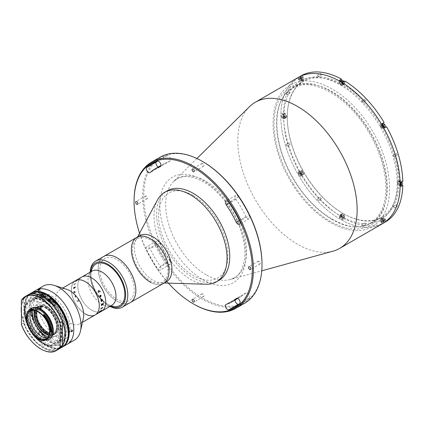 <?xml version="1.0" encoding="UTF-8"?>
<svg xmlns="http://www.w3.org/2000/svg" width="424" height="424" viewBox="0 0 424 424"><rect width="100%" height="100%" fill="white"/><g stroke="black" fill="none" stroke-linecap="round" stroke-linejoin="round"><path stroke-width="0.32" stroke-dasharray="2.12 1.59" d="M293.339 183.974A79.813 46.078 60 0 1 287.917 88.897A79.813 46.078 60 0 1 367.55 128.61A79.813 46.078 60 0 1 372.966 223.687A79.813 46.078 60 0 1 293.339 183.974M160.15 157.182A84.376 48.712 -120 0 0 147.218 224.794A84.376 48.712 -120 0 0 202.338 299.143A84.376 48.712 -120 0 0 244.526 303.324M262 264.078A83.613 48.272 60 0 1 202.879 298.215A83.613 48.272 60 0 1 143.752 195.809A83.613 48.272 60 0 1 202.879 161.671M332.925 251.204A84.376 48.712 60 0 1 297.478 244.219A84.376 48.712 60 0 1 244.213 175.605A84.376 48.712 60 0 1 249.487 106.689M382.66 223.57A84.376 48.712 60 0 1 340.477 219.394A84.376 48.712 60 0 1 285.357 145.04A84.376 48.712 60 0 1 298.289 77.428A84.376 48.712 60 0 0 285.357 145.04A84.376 48.712 60 0 0 340.477 219.394A84.376 48.712 60 0 0 382.66 223.57M156.896 161.47A82.855 47.838 60 0 1 161.449 158.189A82.855 47.838 60 0 1 167.21 155.682A3.042 1.754 60 0 1 170.135 157.702A3.042 1.754 60 0 1 170.04 161.041A3.042 1.754 60 0 1 169.828 161.131A76.77 44.324 -120 0 0 164.491 163.452A76.77 44.324 -120 0 0 159.806 166.918A3.042 1.754 60 0 1 159.62 167.056A3.042 1.754 60 0 1 158.322 167.019M158.846 269.876A3.042 1.754 -120 0 0 160.367 270.024A3.042 1.754 -120 0 0 160.155 266.177A76.77 44.324 60 0 1 150.133 248.824A3.042 1.754 -120 0 0 146.905 246.715A3.042 1.754 -120 0 0 146.72 249.874A82.855 47.838 -120 0 0 157.537 268.609A3.042 1.754 -120 0 0 158.846 269.876M169.828 260.596A3.042 1.754 60 0 1 170.04 264.438A3.042 1.754 60 0 1 168.519 264.29A3.042 1.754 60 0 1 167.21 263.023A82.855 47.838 60 0 1 156.398 244.288A3.042 1.754 60 0 1 156.583 241.129A3.042 1.754 60 0 1 159.806 243.238A76.77 44.324 -120 0 0 169.828 260.596L160.155 266.177M202.879 163.473A1.595 0.922 -120 0 0 202.078 163.394A1.595 0.922 -120 0 0 201.835 164.671A1.595 0.922 -120 0 0 202.879 166.076A1.595 0.922 -120 0 0 203.674 166.155A1.595 0.922 -120 0 0 203.918 164.878A1.595 0.922 -120 0 0 202.879 163.473M146.439 196.058A1.595 0.922 -120 0 0 145.644 195.978A1.595 0.922 -120 0 0 145.395 197.255A1.595 0.922 -120 0 0 146.439 198.66A1.595 0.922 -120 0 0 147.239 198.739A1.595 0.922 -120 0 0 147.483 197.462A1.595 0.922 -120 0 0 146.439 196.058M202.879 293.806A1.595 0.922 -120 0 0 202.078 293.726A1.595 0.922 -120 0 0 201.835 295.009A1.595 0.922 -120 0 0 202.879 296.413A1.595 0.922 -120 0 0 203.674 296.493A1.595 0.922 -120 0 0 203.918 295.215A1.595 0.922 -120 0 0 202.879 293.806M249.354 215.593A3.042 1.754 60 0 1 249.169 218.752A3.042 1.754 60 0 1 247.648 218.604A3.042 1.754 60 0 1 245.947 216.648A76.77 44.324 -120 0 0 235.924 199.291A3.042 1.754 60 0 1 235.712 195.443A3.042 1.754 60 0 1 238.542 196.863A82.855 47.838 60 0 1 249.354 215.593L239.682 221.18M259.313 261.221A1.595 0.922 -120 0 0 258.513 261.142A1.595 0.922 -120 0 0 258.269 262.424A1.595 0.922 -120 0 0 259.313 263.829A1.595 0.922 -120 0 0 260.113 263.908A1.595 0.922 -120 0 0 260.357 262.631A1.595 0.922 -120 0 0 259.313 261.221M235.092 299.991A3.042 1.754 60 0 1 235.712 298.846A3.042 1.754 60 0 1 235.924 298.75A76.77 44.324 -120 0 0 241.261 296.429A76.77 44.324 -120 0 0 245.947 292.968A3.042 1.754 60 0 1 246.132 292.83A3.042 1.754 60 0 1 249.068 294.415A3.042 1.754 60 0 1 249.354 297.961A82.855 47.838 60 0 1 244.304 301.697A82.855 47.838 60 0 1 239.184 303.997M193.736 304.109A84.376 48.712 60 0 1 134.079 200.775M139.549 233.232A83.613 48.272 -120 0 0 168.365 283.142M193.201 195.496A49.03 28.307 60 0 1 227.868 255.545A49.03 28.307 60 0 1 193.201 275.558A49.03 28.307 60 0 1 158.534 215.514A49.03 28.307 60 0 1 193.201 195.496M206.186 284.255A51.691 29.844 60 0 1 191.982 280.094A51.691 29.844 60 0 1 157.495 199.921M219.044 280.291A51.691 29.844 60 0 1 194.669 278.547A51.691 29.844 60 0 1 159.721 233.126A51.691 29.844 60 0 1 167.358 190.763M166.452 281.69A26.606 15.359 60 0 1 161.215 282.93A26.606 15.359 60 0 1 153.907 280.794A26.606 15.359 60 0 1 136.157 239.528A26.606 15.359 60 0 1 139.846 235.612M136.894 237.318A26.606 15.359 60 0 0 132.373 243.116A26.606 15.359 60 0 0 140.27 273.088A26.606 15.359 60 0 0 163.494 283.396A26.606 15.359 60 0 1 150.949 282.501M130.343 302.54A26.606 15.359 60 0 1 107.124 292.226A26.606 15.359 60 0 1 99.221 262.26A26.606 15.359 60 0 1 103.742 256.456A26.606 15.359 60 0 0 99.645 277.725A26.606 15.359 60 0 0 116.966 301.173A26.606 15.359 60 0 0 130.343 302.54M133.337 295.258A24.322 14.045 60 0 1 111.538 295.136A24.322 14.045 60 0 1 100.748 263.733A24.322 14.045 60 0 1 122.547 263.855A24.322 14.045 60 0 1 133.337 295.258M166.998 276.612A25.085 14.485 60 0 1 144.52 276.485A25.085 14.485 60 0 1 133.39 244.102A25.085 14.485 60 0 1 155.868 244.229A25.085 14.485 60 0 1 166.998 276.612M396.795 206.34A0.949 0.551 60 0 1 396.175 205.502A0.949 0.551 60 0 1 396.318 204.739A0.949 0.551 60 0 1 396.795 204.787A0.949 0.551 60 0 1 397.415 205.624A0.949 0.551 60 0 1 397.267 206.387A0.949 0.551 60 0 1 396.795 206.34M394.108 207.887A0.949 0.551 60 0 1 393.488 207.05A0.949 0.551 60 0 1 393.631 206.292A0.949 0.551 60 0 1 394.108 206.34A0.949 0.551 60 0 1 394.728 207.177A0.949 0.551 60 0 1 394.58 207.935A0.949 0.551 60 0 1 394.108 207.887M365.377 100.621A0.949 0.551 60 0 1 364.757 99.783A0.949 0.551 60 0 1 364.905 99.025A0.949 0.551 60 0 1 365.377 99.073A0.949 0.551 60 0 1 365.997 99.905A0.949 0.551 60 0 1 365.854 100.668A0.949 0.551 60 0 1 365.377 100.621M362.69 102.173A0.949 0.551 60 0 1 362.07 101.336A0.949 0.551 60 0 1 362.213 100.573A0.949 0.551 60 0 1 362.69 100.621A0.949 0.551 60 0 1 363.31 101.458A0.949 0.551 60 0 1 363.167 102.221A0.949 0.551 60 0 1 362.69 102.173M396.795 155.036A0.949 0.551 60 0 1 396.175 154.198A0.949 0.551 60 0 1 396.318 153.435A0.949 0.551 60 0 1 396.795 153.483A0.949 0.551 60 0 1 397.415 154.32A0.949 0.551 60 0 1 397.267 155.083A0.949 0.551 60 0 1 396.795 155.036M394.108 156.589A0.949 0.551 60 0 1 393.488 155.751A0.949 0.551 60 0 1 393.631 154.988A0.949 0.551 60 0 1 394.108 155.036A0.949 0.551 60 0 1 394.728 155.873A0.949 0.551 60 0 1 394.58 156.636A0.949 0.551 60 0 1 394.108 156.589M320.947 74.974A0.949 0.551 60 0 1 320.327 74.136A0.949 0.551 60 0 1 320.475 73.373A0.949 0.551 60 0 1 320.947 73.421A0.949 0.551 60 0 1 321.572 74.258A0.949 0.551 60 0 1 321.424 75.016A0.949 0.551 60 0 1 320.947 74.974M318.26 76.521A0.949 0.551 60 0 1 317.64 75.684A0.949 0.551 60 0 1 317.788 74.926A0.949 0.551 60 0 1 318.26 74.974A0.949 0.551 60 0 1 318.88 75.806A0.949 0.551 60 0 1 318.737 76.569A0.949 0.551 60 0 1 318.26 76.521M289.534 93.11A0.949 0.551 60 0 1 288.914 92.273A0.949 0.551 60 0 1 289.057 91.51A0.949 0.551 60 0 1 289.534 91.558A0.949 0.551 60 0 1 290.154 92.395A0.949 0.551 60 0 1 290.011 93.158A0.949 0.551 60 0 1 289.534 93.11M286.847 94.663A0.949 0.551 60 0 1 286.226 93.826A0.949 0.551 60 0 1 286.37 93.063A0.949 0.551 60 0 1 286.847 93.11A0.949 0.551 60 0 1 287.467 93.948A0.949 0.551 60 0 1 287.318 94.706A0.949 0.551 60 0 1 286.847 94.663M289.534 144.409A0.949 0.551 60 0 1 288.914 143.577A0.949 0.551 60 0 1 289.057 142.814A0.949 0.551 60 0 1 289.534 142.862A0.949 0.551 60 0 1 290.154 143.699A0.949 0.551 60 0 1 290.011 144.457A0.949 0.551 60 0 1 289.534 144.409M286.847 145.962A0.949 0.551 60 0 1 286.226 145.125A0.949 0.551 60 0 1 286.37 144.367A0.949 0.551 60 0 1 286.847 144.409A0.949 0.551 60 0 1 287.467 145.247A0.949 0.551 60 0 1 287.318 146.01A0.949 0.551 60 0 1 286.847 145.962M320.947 198.824A0.949 0.551 60 0 1 320.327 197.987A0.949 0.551 60 0 1 320.475 197.229A0.949 0.551 60 0 1 320.947 197.271A0.949 0.551 60 0 1 321.572 198.109A0.949 0.551 60 0 1 321.424 198.872A0.949 0.551 60 0 1 320.947 198.824M318.26 200.377A0.949 0.551 60 0 1 317.64 199.54A0.949 0.551 60 0 1 317.788 198.777A0.949 0.551 60 0 1 318.26 198.824A0.949 0.551 60 0 1 318.88 199.662A0.949 0.551 60 0 1 318.737 200.425A0.949 0.551 60 0 1 318.26 200.377M365.377 224.476A0.949 0.551 60 0 1 364.757 223.639A0.949 0.551 60 0 1 364.905 222.876A0.949 0.551 60 0 1 365.377 222.923A0.949 0.551 60 0 1 365.997 223.761A0.949 0.551 60 0 1 365.854 224.524A0.949 0.551 60 0 1 365.377 224.476M362.69 226.029A0.949 0.551 60 0 1 362.07 225.192A0.949 0.551 60 0 1 362.213 224.429A0.949 0.551 60 0 1 362.69 224.476A0.949 0.551 60 0 1 363.31 225.314A0.949 0.551 60 0 1 363.167 226.077A0.949 0.551 60 0 1 362.69 226.029M343 219.892A84.376 48.712 60 0 1 341.283 218.927A84.376 48.712 60 0 1 339.56 217.904L339.56 216.07A2.433 1.405 60 0 1 340.064 214.957A2.433 1.405 60 0 1 341.283 215.079A2.433 1.405 60 0 1 343 218.058L343 219.892L344.882 218.805A84.376 48.712 60 0 0 384.118 222.69L382.236 223.777L381.112 221.832A2.433 1.405 60 0 1 381.112 219.023A2.433 1.405 60 0 1 382.331 219.144A2.433 1.405 60 0 1 383.545 220.427L384.669 222.372M383.471 223.103A84.376 48.712 60 0 1 382.236 223.777M301.453 175.838L300.33 176.49A84.376 48.712 60 0 1 297.897 172.277L299.021 171.625A2.433 1.405 60 0 1 300.234 171.747A2.433 1.405 60 0 1 301.824 173.888A2.433 1.405 60 0 1 301.453 175.838L300.33 176.49M297.897 172.277L300.902 170.538A2.433 1.405 60 0 1 302.116 170.66A2.433 1.405 60 0 1 303.706 172.807A2.433 1.405 60 0 1 303.335 174.752M339.56 217.904L341.442 216.818L341.442 214.984A2.433 1.405 60 0 1 341.945 213.871A2.433 1.405 60 0 1 343.164 213.993A2.433 1.405 60 0 1 344.882 216.971L344.882 218.805M384.118 222.69L382.994 220.745A2.433 1.405 60 0 1 382.994 217.936A2.433 1.405 60 0 1 384.208 218.058A2.433 1.405 60 0 1 385.427 219.341L386.55 221.286M343.164 84.403A79.055 45.644 -120 0 0 287.265 116.674A79.055 45.644 -120 0 0 343.164 213.495L343.164 213.495A79.055 45.644 -120 0 0 399.064 181.223A79.055 45.644 -120 0 0 343.164 84.403M342.624 213.182L343.164 213.495L342.624 213.182A78.292 45.204 60 0 1 287.265 117.294A78.292 45.204 60 0 1 303.478 81.456A78.292 45.204 60 0 1 342.624 85.33A78.292 45.204 60 0 1 393.774 154.325A78.292 45.204 60 0 1 381.77 217.062A78.292 45.204 60 0 1 342.624 213.182M331.875 219.388A78.292 45.204 60 0 1 280.73 150.398A78.292 45.204 60 0 1 292.73 87.662A78.292 45.204 60 0 1 331.875 91.536A78.292 45.204 60 0 1 383.026 160.532A78.292 45.204 60 0 1 371.021 223.268A78.292 45.204 60 0 1 331.875 219.388M400.919 186.449L399.329 185.532A2.433 1.405 60 0 1 397.744 183.391A2.433 1.405 60 0 1 398.115 181.44A2.433 1.405 60 0 1 399.329 181.562L400.919 182.479M401.581 184.663L401.21 184.451A2.433 1.405 60 0 1 399.625 182.304A2.433 1.405 60 0 1 399.996 180.354A2.433 1.405 60 0 1 401.21 180.476L402.8 181.393M382.331 220.045A1.33 0.768 -120 0 0 381.388 220.586A1.33 0.768 -120 0 0 382.331 222.213A1.33 0.768 -120 0 0 383.269 221.673A1.33 0.768 -120 0 0 382.331 220.045M300.234 172.648A1.33 0.768 -120 0 0 299.296 173.188A1.33 0.768 -120 0 0 300.234 174.821A1.33 0.768 -120 0 0 301.178 174.275A1.33 0.768 -120 0 0 300.234 172.648M283.232 118.508L281.647 117.591L283.529 116.505L285.114 117.422A2.433 1.405 60 0 0 286.333 117.538A2.433 1.405 60 0 0 286.704 115.593A2.433 1.405 60 0 0 285.114 113.447L283.529 112.53L281.647 113.616L283.232 114.533A2.433 1.405 60 0 1 284.822 116.68A2.433 1.405 60 0 1 284.451 118.625A2.433 1.405 60 0 1 283.232 118.508L285.114 117.422M300.234 77.852A1.33 0.768 -120 0 0 299.296 78.398A1.33 0.768 -120 0 0 300.234 80.025A1.33 0.768 -120 0 0 301.178 79.484A1.33 0.768 -120 0 0 300.234 77.852M300.33 76.293L301.453 78.239A2.433 1.405 60 0 1 301.453 81.048A2.433 1.405 60 0 1 299.021 79.643L297.897 77.698A84.376 48.712 60 0 1 299.095 76.961M302.211 75.207L303.335 77.152A2.433 1.405 60 0 1 303.335 79.961A2.433 1.405 60 0 1 300.902 78.557L299.779 76.612L297.897 77.698M343 82.166L343 84A2.433 1.405 60 0 1 342.497 85.113A2.433 1.405 60 0 1 340.626 84.461A2.433 1.405 60 0 1 339.56 82.012L339.56 80.178M344.882 81.079L344.882 82.913A2.433 1.405 60 0 1 344.378 84.026A2.433 1.405 60 0 1 342.507 83.374A2.433 1.405 60 0 1 341.442 80.926L341.442 80.496M382.331 125.25A1.33 0.768 -120 0 0 381.388 125.79A1.33 0.768 -120 0 0 382.331 127.423A1.33 0.768 -120 0 0 383.269 126.877A1.33 0.768 -120 0 0 382.331 125.25M384.669 127.794L383.545 128.44A2.433 1.405 60 0 1 381.112 127.036A2.433 1.405 60 0 1 381.112 124.227L382.236 123.58M385.427 127.354L383.545 128.44L385.427 127.354A2.433 1.405 60 0 1 385.421 127.359L386.55 126.707M384.632 127.417A2.433 1.405 60 0 1 382.543 123.797M283.529 112.53A84.376 48.712 60 0 1 299.779 76.612M281.647 117.591A84.376 48.712 60 0 1 281.647 113.616M299.779 171.19A84.376 48.712 60 0 1 283.529 116.505M341.442 216.818A84.376 48.712 60 0 1 302.211 175.404M381.521 125.716A1.33 0.768 60 0 1 382.464 127.343A1.33 0.768 60 0 1 381.521 127.889A1.33 0.768 60 0 1 380.582 126.257A1.33 0.768 60 0 1 381.521 125.716M340.477 82.383A1.33 0.768 60 0 1 341.415 84.016A1.33 0.768 60 0 1 340.477 84.556A1.33 0.768 60 0 1 339.534 82.929A1.33 0.768 60 0 1 340.477 82.383M299.429 78.318A1.33 0.768 60 0 1 300.372 79.945A1.33 0.768 60 0 1 299.429 80.491A1.33 0.768 60 0 1 298.491 78.859A1.33 0.768 60 0 1 299.429 78.318M282.426 115.9A1.33 0.768 60 0 1 283.37 117.528A1.33 0.768 60 0 1 282.426 118.073A1.33 0.768 60 0 1 281.488 116.441A1.33 0.768 60 0 1 282.426 115.9M299.429 173.114A1.33 0.768 60 0 1 300.372 174.741A1.33 0.768 60 0 1 299.429 175.287A1.33 0.768 60 0 1 298.491 173.654A1.33 0.768 60 0 1 299.429 173.114M340.477 216.441A1.33 0.768 60 0 1 341.415 218.074A1.33 0.768 60 0 1 340.477 218.614A1.33 0.768 60 0 1 339.534 216.987A1.33 0.768 60 0 1 340.477 216.441M381.521 220.507A1.33 0.768 60 0 1 382.464 222.139A1.33 0.768 60 0 1 381.521 222.679A1.33 0.768 60 0 1 380.582 221.052A1.33 0.768 60 0 1 381.521 220.507M398.523 182.929A1.33 0.768 60 0 1 399.466 184.557A1.33 0.768 60 0 1 398.523 185.103A1.33 0.768 60 0 1 397.585 183.47A1.33 0.768 60 0 1 398.523 182.929M340.477 85.023A80.194 46.301 60 0 1 397.182 183.237A80.194 46.301 60 0 1 340.477 215.975A80.194 46.301 60 0 1 283.773 117.761A80.194 46.301 60 0 1 340.477 85.023M109.954 306.409A26.606 15.359 60 0 1 108.979 305.874A26.606 15.359 60 0 1 108.904 305.831A26.606 15.359 60 0 1 90.169 273.289A26.606 15.359 60 0 1 90.195 272.176M90.301 272.118A25.085 14.485 -120 0 0 90.169 274.535A25.085 14.485 -120 0 0 107.834 305.211A25.085 14.485 -120 0 0 107.903 305.254A25.085 14.485 -120 0 0 110.065 306.345M111.03 305.789A23.945 13.822 60 0 1 107.834 304.284A23.945 13.822 60 0 1 102.12 299.81A23.945 13.822 60 0 0 107.903 304.321A23.945 13.822 60 0 0 114.872 306.616M92.474 267.82A23.945 13.822 60 0 0 102.12 299.805A23.945 13.822 60 0 1 91.266 271.561M399.329 181.843A2.088 1.208 60 0 1 400.696 183.682A2.088 1.208 60 0 1 400.378 185.357A2.088 1.208 60 0 1 399.329 185.256A2.088 1.208 60 0 1 397.966 183.412A2.088 1.208 60 0 1 398.284 181.737A2.088 1.208 60 0 1 399.329 181.843M402.259 183.465A1.86 1.076 60 0 1 400.945 184.138A1.86 1.076 60 0 1 399.625 181.859A1.86 1.076 60 0 1 400.945 181.096L400.781 181.006A2.088 1.208 60 0 1 401.761 181.991M401.83 184.519A2.088 1.208 60 0 1 400.781 184.419A2.088 1.208 60 0 1 399.419 182.574A2.088 1.208 60 0 1 399.737 180.9A2.088 1.208 60 0 1 400.781 181.006L400.945 181.096A1.86 1.076 60 0 1 401.804 181.965M401.332 183.619L400.526 184.085L400.913 183.528L400.526 182.532L401.332 182.066L400.558 181.615L400.166 182.172L400.558 183.168L401.332 183.619L401.719 183.067L401.332 182.066M400.913 183.528L401.719 183.067M383.376 220.528A2.088 1.208 60 0 1 383.376 222.939A2.088 1.208 60 0 1 381.282 221.731A2.088 1.208 60 0 1 381.282 219.319A2.088 1.208 60 0 1 383.376 220.528M384.828 219.69A2.088 1.208 60 0 1 385.257 221.143A2.088 1.208 60 0 1 384.828 222.102A2.088 1.208 60 0 1 382.734 220.893A2.088 1.208 60 0 1 382.734 218.482A2.088 1.208 60 0 1 383.778 218.583A2.088 1.208 60 0 1 384.828 219.69M384.87 219.659A1.86 1.076 60 0 1 385.257 220.957A1.86 1.076 60 0 1 384.446 221.895A1.86 1.076 60 0 1 383.01 220.734A1.86 1.076 60 0 1 382.724 218.917A1.86 1.076 60 0 1 383.943 218.678A1.86 1.076 60 0 1 384.87 219.659M383.741 220.946L382.936 221.413L383.683 221.614L384.489 221.148L384.69 220.401L384.144 219.447L383.391 219.25L383.19 219.998L383.741 220.946L384.489 221.148M384.69 220.401L383.884 220.867L383.338 219.913L384.144 219.447M383.338 219.913L382.586 219.712L383.391 219.25M342.762 217.915A2.088 1.208 60 0 1 342.327 218.874A2.088 1.208 60 0 1 340.716 218.312A2.088 1.208 60 0 1 339.804 216.208A2.088 1.208 60 0 1 340.239 215.254A2.088 1.208 60 0 1 341.85 215.811A2.088 1.208 60 0 1 342.762 217.915M344.214 217.077A2.088 1.208 60 0 1 343.779 218.037A2.088 1.208 60 0 1 342.168 217.475A2.088 1.208 60 0 1 341.256 215.371A2.088 1.208 60 0 1 341.686 214.417A2.088 1.208 60 0 1 342.735 214.518A2.088 1.208 60 0 1 344.214 217.077L344.214 216.892A1.86 1.076 60 0 1 342.894 217.655A1.86 1.076 60 0 1 341.58 215.371A1.86 1.076 60 0 1 342.894 214.613A1.86 1.076 60 0 1 344.214 216.892M342.221 216.192L341.415 216.659L342.089 217.496L343.567 216.966L343.567 216.07L342.894 215.238L342.221 215.297L342.221 216.192L342.894 217.03L343.567 216.966M342.089 217.496L342.894 217.03M301.279 175.541L301.279 175.541A2.088 1.208 60 0 1 299.19 174.338A2.088 1.208 60 0 1 299.19 171.921L300.643 171.084A2.088 1.208 60 0 1 301.687 171.19A2.088 1.208 60 0 1 303.165 173.75A2.088 1.208 60 0 1 302.731 174.704L302.731 174.704A2.088 1.208 60 0 1 300.643 173.501A2.088 1.208 60 0 1 300.643 171.084L299.19 171.921A2.088 1.208 60 0 1 301.279 173.13A2.088 1.208 60 0 1 301.279 175.541L302.731 174.704L301.279 175.541M302.778 174.412A1.86 1.076 60 0 1 300.918 173.342A1.86 1.076 60 0 1 300.918 171.19A1.86 1.076 60 0 1 301.846 171.28A1.86 1.076 60 0 1 303.165 173.564A1.86 1.076 60 0 1 302.778 174.412M301.3 173.119L300.494 173.586L301.241 174.248L302.598 173.469L302.397 172.483L301.649 171.821L301.098 172.139L301.3 173.119L302.047 173.782M302.397 172.483L301.591 172.95L300.839 172.287L300.293 172.605L301.098 172.139M300.839 172.287L301.649 171.821M283.232 118.227A2.088 1.208 60 0 1 281.87 116.383A2.088 1.208 60 0 1 282.188 114.708A2.088 1.208 60 0 1 283.232 114.814A2.088 1.208 60 0 1 284.599 116.653A2.088 1.208 60 0 1 284.276 118.328A2.088 1.208 60 0 1 283.232 118.227M284.684 117.39A2.088 1.208 60 0 1 283.317 115.545A2.088 1.208 60 0 1 283.64 113.871A2.088 1.208 60 0 1 284.684 113.977L284.684 113.977A2.088 1.208 60 0 1 286.163 116.536A2.088 1.208 60 0 1 285.728 117.49A2.088 1.208 60 0 1 284.684 117.39M284.843 117.109A1.86 1.076 60 0 1 283.529 114.83A1.86 1.076 60 0 1 284.843 114.067L284.843 114.067A1.86 1.076 60 0 1 286.163 116.351A1.86 1.076 60 0 1 284.843 117.109M284.456 114.591L283.264 115.609L283.651 116.605L284.456 116.139L285.235 116.589L285.622 116.038L285.235 115.037L284.456 114.591L284.069 115.143L284.456 116.139M283.264 115.609L284.069 115.143M299.19 79.542A2.088 1.208 60 0 1 299.19 77.131A2.088 1.208 60 0 1 301.279 78.334A2.088 1.208 60 0 1 301.279 80.751A2.088 1.208 60 0 1 299.19 79.542M300.643 78.705A2.088 1.208 60 0 1 300.643 76.288A2.088 1.208 60 0 1 301.687 76.394A2.088 1.208 60 0 1 302.731 77.497A2.088 1.208 60 0 1 303.165 78.954A2.088 1.208 60 0 1 302.731 79.913A2.088 1.208 60 0 1 300.643 78.705M300.918 78.546A1.86 1.076 60 0 1 300.632 76.723A1.86 1.076 60 0 1 301.846 76.49A1.86 1.076 60 0 1 302.778 77.47A1.86 1.076 60 0 1 303.165 78.769A1.86 1.076 60 0 1 302.354 79.701A1.86 1.076 60 0 1 300.918 78.546L299.021 79.643M302.047 77.258L301.241 77.725L300.494 77.523L301.3 77.057L301.098 77.809L301.649 78.758L302.397 78.959L302.598 78.207L302.047 77.258L301.3 77.057M301.098 77.809L300.293 78.27L300.839 79.224L301.649 78.758M300.839 79.224L301.591 79.426L302.397 78.959M339.804 82.15A2.088 1.208 60 0 1 340.239 81.196A2.088 1.208 60 0 1 341.85 81.752A2.088 1.208 60 0 1 342.762 83.857A2.088 1.208 60 0 1 342.327 84.816A2.088 1.208 60 0 1 340.716 84.254A2.088 1.208 60 0 1 339.804 82.15M343.843 81.678A2.088 1.208 60 0 1 344.214 83.019A2.088 1.208 60 0 1 343.779 83.978A2.088 1.208 60 0 1 342.168 83.417A2.088 1.208 60 0 1 341.256 81.313A2.088 1.208 60 0 1 341.686 80.359M343.891 81.652A1.86 1.076 60 0 1 344.214 82.834A1.86 1.076 60 0 1 342.894 83.592A1.86 1.076 60 0 1 341.58 81.313A1.86 1.076 60 0 1 342.815 80.512M343.567 82.012L342.762 82.479L342.089 81.641L341.415 81.705L342.221 81.238L342.221 82.134L342.894 82.972L343.567 82.908L343.567 82.012L342.894 81.18L342.221 81.238M342.089 81.641L342.894 81.18M381.282 124.523L381.282 124.523A2.088 1.208 60 0 1 383.376 125.732A2.088 1.208 60 0 1 383.376 128.143L384.499 127.497L383.376 128.143A2.088 1.208 60 0 1 381.282 126.94A2.088 1.208 60 0 1 381.282 124.523L382.411 123.872L381.282 124.523M385.257 126.251A1.86 1.076 60 0 1 384.87 127.015A1.86 1.076 60 0 1 383.01 125.944A1.86 1.076 60 0 1 383.01 123.792A1.86 1.076 60 0 1 383.863 123.84M384.489 125.085L383.683 125.552L382.936 124.889L383.741 124.423L383.19 124.741L383.391 125.721L384.144 126.384L384.69 126.071L384.489 125.085L383.741 124.423M383.391 125.721L382.586 126.188L383.338 126.85L384.69 126.071M383.338 126.85L384.144 126.384M384.828 127.306A2.088 1.208 60 0 1 382.734 126.103A2.088 1.208 60 0 1 382.734 123.686M54.526 333.55A15.582 8.994 60 0 1 38.971 323.422A15.582 8.994 60 0 1 39.967 306.038A15.582 8.994 60 0 1 55.518 316.166A15.582 8.994 60 0 1 54.526 333.55M48.506 340.17A25.843 14.919 60 0 1 30.231 308.518A25.843 14.919 60 0 1 48.506 297.966A25.843 14.919 60 0 1 66.78 329.618A25.843 14.919 60 0 1 48.506 340.17M48.506 334.584A19.001 10.971 60 0 1 35.065 311.311A19.001 10.971 60 0 1 48.506 303.552A19.001 10.971 60 0 1 61.941 326.825A19.001 10.971 60 0 1 48.506 334.584M47.175 306.679A16.117 9.302 60 0 1 57.706 320.878A16.117 9.302 60 0 1 55.237 333.789A16.117 9.302 60 0 1 47.175 332.994A16.117 9.302 60 0 1 36.65 318.79A16.117 9.302 60 0 1 39.119 305.879A16.117 9.302 60 0 1 47.175 306.679M40.699 306.059A16.117 9.302 60 0 1 45.564 307.607A16.117 9.302 60 0 1 56.09 321.805A16.117 9.302 60 0 1 53.62 334.721A16.117 9.302 60 0 1 48.972 335.289M34.689 310.554A16.117 9.302 60 0 1 37.508 306.812A16.117 9.302 60 0 1 40.291 306.059M48.219 336.873A18.243 10.531 -120 0 0 58.395 326.634A18.243 10.531 -120 0 0 45.564 305.868A18.243 10.531 -120 0 0 32.94 310.41M83.369 318.286A19.764 11.411 60 0 1 79.633 323.915A19.764 11.411 60 0 1 69.753 322.94A19.764 11.411 60 0 1 56.843 305.524A19.764 11.411 60 0 1 59.869 289.687A19.764 11.411 60 0 1 66.616 289.263M85.33 313.946A19.764 11.411 60 0 1 72.419 296.53A19.764 11.411 60 0 1 75.451 280.693A19.764 11.411 60 0 0 72.419 296.53A19.764 11.411 60 0 0 85.33 313.946A19.764 11.411 60 0 0 95.215 314.921M74.582 339.995A31.164 17.994 60 0 1 59 338.453A31.164 17.994 60 0 1 38.642 310.988A31.164 17.994 60 0 1 43.418 286.02M51.728 342.65A31.164 17.994 60 0 1 31.371 315.191A31.164 17.994 60 0 1 36.146 290.217A31.164 17.994 60 0 0 31.371 315.191A31.164 17.994 60 0 0 51.728 342.65A31.164 17.994 60 0 0 67.31 344.198A31.164 17.994 60 0 1 51.728 342.65M102.534 304.623A19.764 11.411 60 0 1 102.052 304.358A19.764 11.411 60 0 1 101.993 304.321A19.764 11.411 60 0 1 89.257 274.196A19.764 11.411 60 0 1 92.109 271.069M91.78 310.22A19.764 11.411 60 0 1 78.869 292.804A19.764 11.411 60 0 1 81.901 276.967A19.764 11.411 60 0 0 78.869 292.804A19.764 11.411 60 0 0 91.78 310.22A19.764 11.411 60 0 0 101.665 311.2A19.764 11.411 60 0 1 91.78 310.22M111.872 305.301A19.764 11.411 60 0 1 107.744 306.213A19.764 11.411 60 0 1 102.862 304.792M102.38 304.628L102.852 304.798A19.764 11.411 60 0 1 102.571 304.644M98.856 292.343L97.971 292.067L98.543 290.636M99.788 291.913L99.841 291.023L98.617 290.933M85.33 281.732A19.689 11.369 60 0 1 99.253 305.842A19.689 11.369 60 0 1 85.33 313.882A19.689 11.369 60 0 1 71.412 289.767A19.689 11.369 60 0 1 85.33 281.732M101.055 308.439L102.126 307.824A19.753 11.406 60 0 0 102.184 307.591L102.263 307.543A19.753 11.406 60 0 1 102.258 307.554M100.817 309.048L100.811 309.054A19.753 11.406 60 0 0 101.034 308.253L101.113 308.211A19.753 11.406 60 0 1 101.108 308.216M74.152 284.467L75.112 283.995A19.753 11.406 60 0 0 75.053 284.228L75.127 284.181A19.753 11.406 60 0 1 75.159 284.069L75.329 283.677A19.753 11.406 60 0 1 75.334 283.656L74.136 284.271A19.753 11.406 60 0 1 74.205 284.043L74.126 284.091A19.753 11.406 60 0 0 73.903 284.891L73.977 284.849A19.753 11.406 60 0 1 74.041 284.615L74.152 284.467M75.037 283.953L75.106 283.99A19.764 11.411 60 0 0 75.048 284.223L75.122 284.175A19.764 11.411 60 0 1 75.154 284.069L75.324 283.672A19.764 11.411 60 0 1 75.329 283.651L74.131 284.266A19.764 11.411 60 0 1 74.2 284.043L74.121 284.085A19.764 11.411 60 0 0 73.898 284.886L73.977 284.843A19.764 11.411 60 0 1 74.036 284.61L75.037 283.953M74.004 293.095A19.753 11.406 60 0 1 73.887 292.502L73.882 292.502A19.764 11.411 60 0 0 73.999 293.095L74.078 293.053A19.764 11.411 60 0 1 74.062 292.979L75.122 292.311A19.753 11.406 60 0 0 75.154 292.433L75.233 292.39A19.753 11.406 60 0 1 75.212 292.284L75.207 291.993A19.753 11.406 60 0 1 75.202 291.961L74.958 292.104L75.085 291.474L74.619 291.256L73.818 291.579A19.753 11.406 60 0 1 73.808 291.511L73.728 291.558A19.753 11.406 60 0 0 73.824 292.141L73.898 292.099A19.753 11.406 60 0 1 73.887 292.03L75.011 291.537L74.847 292.168L73.977 292.528A19.753 11.406 60 0 1 73.962 292.459A19.764 11.411 60 0 0 73.972 292.528L74.841 292.168L75.006 291.537L73.882 292.025A19.764 11.411 60 0 0 73.893 292.099L73.818 292.141A19.764 11.411 60 0 1 73.723 291.553L73.803 291.511A19.764 11.411 60 0 0 73.813 291.579L74.613 291.251L75.08 291.474L74.953 292.104L75.196 291.961A19.764 11.411 60 0 0 75.202 291.988L75.207 292.284A19.764 11.411 60 0 0 75.228 292.385L75.149 292.433A19.764 11.411 60 0 1 75.122 292.311L74.062 292.979A19.753 11.406 60 0 0 74.083 293.053L74.004 293.095M76.908 301.114L78.323 301.395L78.811 299.932L78.546 299.418L78.011 299.577L78.747 300.017L78.18 301.135L76.983 301.056L77.094 300.107L76.908 301.114L78.329 301.395L78.816 299.932L78.551 299.413L78.016 299.572L78.753 300.012L78.186 301.135L76.983 301.051L77.099 300.102L76.914 301.109M75.075 296.959L75.589 297.309L75.843 295.857L76.235 296.816L76.283 296.026L75.774 295.661L75.043 296.079L75.048 295.793A19.764 11.411 60 0 1 75.027 295.729L75.075 296.959M74.958 286.682L74.454 287.414L73.601 287.424A19.764 11.411 60 0 1 73.606 287.355L73.527 287.398A19.764 11.411 60 0 0 73.511 287.737L74.439 287.631A19.764 11.411 60 0 0 74.433 287.891L73.569 288.283A19.764 11.411 60 0 1 73.575 288.209L73.495 288.256A19.764 11.411 60 0 0 73.495 288.829L73.575 288.781A19.764 11.411 60 0 1 73.575 288.712L75.297 287.716A19.764 11.411 60 0 0 75.297 287.79L75.377 287.742A19.764 11.411 60 0 1 75.377 287.022L74.958 286.682L74.46 287.414L73.606 287.43A19.753 11.406 60 0 1 73.612 287.355L73.532 287.403A19.753 11.406 60 0 0 73.516 287.742L74.444 287.631A19.753 11.406 60 0 0 74.439 287.896L73.58 288.283A19.753 11.406 60 0 1 73.58 288.214L73.5 288.256A19.753 11.406 60 0 0 73.5 288.834L73.58 288.786A19.753 11.406 60 0 1 73.58 288.712L75.302 287.716A19.753 11.406 60 0 0 75.302 287.79L75.382 287.748A19.753 11.406 60 0 1 75.382 287.027L74.963 286.688M75.912 283.365L75.626 283.534L75.912 283.365M77.057 280.709L77.316 280.397A19.764 11.411 60 0 1 77.332 280.381L75.498 281.393A19.764 11.411 60 0 1 75.636 281.207L75.557 281.255A19.764 11.411 60 0 0 75.117 281.891L75.196 281.843A19.764 11.411 60 0 1 75.318 281.653L77.046 280.656A19.764 11.411 60 0 0 76.919 280.852L76.998 280.805A19.764 11.411 60 0 1 77.057 280.709L75.504 281.398A19.753 11.406 60 0 1 75.642 281.218L75.562 281.26A19.753 11.406 60 0 0 75.122 281.896L75.202 281.854A19.753 11.406 60 0 1 75.324 281.658L77.046 280.661A19.753 11.406 60 0 0 76.924 280.858L77.004 280.81A19.753 11.406 60 0 1 77.062 280.714M77.624 279.442L79.421 278.409A19.753 11.406 60 0 0 79.405 278.42L79.081 278.616A19.753 11.406 60 0 0 78.906 278.732L78.986 278.69A19.753 11.406 60 0 1 79.071 278.626L79.076 278.605A19.764 11.411 60 0 0 78.901 278.727L78.981 278.679A19.764 11.411 60 0 1 79.065 278.621L77.359 279.607A19.753 11.406 60 0 0 77.179 279.729L77.104 279.776A19.753 11.406 60 0 1 77.592 279.464A19.764 11.411 60 0 0 77.099 279.766L77.179 279.723A19.764 11.411 60 0 1 77.353 279.601L79.399 278.414A19.764 11.411 60 0 1 79.415 278.404L77.608 279.448A19.753 11.406 60 0 1 77.666 279.416A19.753 11.406 60 0 1 77.799 279.347L77.719 279.389A19.753 11.406 60 0 0 77.592 279.464L77.666 279.416M102.157 299.339A19.753 11.406 60 0 1 102.163 299.344L102.083 299.386A19.753 11.406 60 0 1 102.105 299.508L101.023 300.075M101.013 300.001A19.753 11.406 60 0 1 101.013 300.007L100.933 300.049A19.753 11.406 60 0 1 101.05 300.643L101.05 300.643M101.204 301.024L102.046 300.68L102.279 300.25L101.935 299.911M101.193 300.955A19.753 11.406 60 0 1 101.193 300.961L101.113 301.003A19.753 11.406 60 0 1 101.209 301.586L101.209 301.586M103.313 303.229A19.753 11.406 60 0 1 103.313 303.234L103.239 303.271A19.753 11.406 60 0 1 103.239 303.346L101.511 304.342M101.511 304.268A19.753 11.406 60 0 1 101.511 304.273L101.431 304.315A19.753 11.406 60 0 1 101.437 304.888L101.437 304.888M102.375 304.172A19.753 11.406 60 0 1 102.375 304.427L101.421 305.407A19.753 11.406 60 0 1 101.405 305.741L101.405 305.741M74.518 287.583L74.931 286.937L75.302 287.154A19.753 11.406 60 0 0 75.302 287.286L74.518 287.848A19.753 11.406 60 0 1 74.518 287.583M99.767 311.396L101.49 310.4A19.753 11.406 60 0 0 101.617 310.209L101.696 310.161A19.753 11.406 60 0 1 101.686 310.177M99.889 311.205A19.753 11.406 60 0 1 99.884 311.216L99.815 311.248A19.753 11.406 60 0 1 99.375 311.884L99.391 311.873M97.785 313.421L99.46 312.451A19.753 11.406 60 0 0 99.635 312.329L99.714 312.287A19.753 11.406 60 0 1 99.629 312.345L99.449 312.462A19.753 11.406 60 0 1 99.433 312.472L97.727 313.458M97.345 313.681A19.753 11.406 60 0 0 97.833 313.373L97.912 313.325A19.753 11.406 60 0 1 97.732 313.447L97.748 313.442M75.143 296.89L75.117 296.281L75.642 295.979L75.53 297.06L75.143 296.89M49.348 333.836A14.824 8.559 -120 0 0 53.514 333.291A14.824 8.559 -120 0 0 56.588 326.507A14.824 8.559 -120 0 0 46.788 308.773A14.824 8.559 -120 0 0 46.518 308.598A14.824 8.559 -120 0 0 46.248 308.434A14.824 8.559 -120 0 0 46.105 308.349A14.824 8.559 -120 0 0 41.245 306.923M40.174 307.05A14.824 8.559 -120 0 0 38.695 307.617A14.824 8.559 -120 0 0 36.141 310.951M36.952 311.274A14.824 8.559 60 0 1 39.766 306.997A14.824 8.559 60 0 1 47.594 307.978A14.824 8.559 60 0 1 56.938 321.058A14.824 8.559 60 0 1 54.59 332.67A14.824 8.559 60 0 1 49.475 332.967M56.588 326.507L56.588 327.127A15.582 8.994 60 0 0 46.269 308.471L46.788 308.773L46.831 307.554A16.345 9.434 -120 0 0 46.29 307.22L46.248 308.434L45.734 308.137L45.755 307.533A16.345 9.434 60 0 0 34.021 313.569A16.345 9.434 60 0 0 44.843 333.661L44.849 333.481M45.379 333.354A16.345 9.434 -120 0 0 45.919 333.688L45.962 332.469M35.134 310.649A15.582 8.994 60 0 1 40.174 306.557M41.139 306.557A15.582 8.994 60 0 1 45.569 308.041A15.582 8.994 60 0 1 45.734 308.137M56.588 327.127A15.582 8.994 60 0 1 49.11 334.854M46.269 308.471L46.29 307.866A16.345 9.434 60 0 1 57.113 327.959A16.345 9.434 60 0 1 45.379 333.995L45.384 333.821M68.11 329.612C68.99 328.6 68.99 328.086 68.11 328.059C67.257 329.088 67.257 329.602 68.11 329.612L67.644 329.66L71.407 331.833M72.356 330.19L68.11 328.059M62.28 347.086A31.164 17.994 60 0 1 47.159 345.29L47.159 345.29A31.164 17.994 60 0 1 25.122 307.119A31.164 17.994 60 0 1 31.127 293.127M41.298 294.707C41.769 294.224 41.382 294.256 40.137 294.807C39.649 295.258 40.036 295.226 41.298 294.707L41.6 294.404L39.718 289.555M39.416 334.684C39.888 333.709 39.501 333.227 38.255 333.238C37.768 334.229 38.155 334.711 39.416 334.684L41.298 332.008C40.036 332.034 39.649 331.552 40.137 330.561C41.382 330.55 41.769 331.033 41.298 332.008M36.575 291.908A30.788 17.776 -120 0 0 25.122 307.432A30.788 17.776 -120 0 0 46.889 345.136A30.788 17.776 -120 0 0 46.894 345.136A30.788 17.776 -120 0 0 66.059 342.979M51.728 296.106A25.843 14.919 60 0 1 70.002 327.757A25.843 14.919 60 0 1 51.728 338.31A25.843 14.919 60 0 1 33.454 306.653A25.843 14.919 60 0 1 51.728 296.106M46.894 299.206A25.466 14.702 60 0 1 64.898 330.397A25.466 14.702 60 0 1 46.894 340.79A25.466 14.702 60 0 1 28.885 309.605A25.466 14.702 60 0 1 46.894 299.206M38.255 333.238L40.137 330.561M40.137 294.807L39.83 295.093L37.948 290.244M31.392 311.211A24.322 14.045 60 0 1 36.342 298.003A24.322 14.045 60 0 1 48.506 299.206A24.322 14.045 60 0 1 64.395 320.639A24.322 14.045 60 0 1 60.664 340.133A24.322 14.045 60 0 1 48.506 338.93A24.322 14.045 60 0 1 46.751 337.811M41.785 342.809A24.322 14.045 60 0 1 25.896 321.371A24.322 14.045 60 0 1 29.622 301.883A24.322 14.045 60 0 1 41.785 303.086A24.322 14.045 60 0 1 57.675 324.519A24.322 14.045 60 0 1 53.949 344.012A24.322 14.045 60 0 1 41.785 342.809M31.8 308.131A17.824 10.293 -120 0 0 28.106 316.288A17.824 10.293 -120 0 0 35.886 334.229A17.824 10.293 -120 0 0 49.624 339.004M29.643 309.817A17.824 10.293 -120 0 0 27.597 316.585A17.824 10.293 -120 0 0 44.393 340.006M32.325 309.382A16.494 9.524 -120 0 0 31.954 309.578A16.494 9.524 -120 0 0 28.535 317.131A16.494 9.524 -120 0 0 35.738 333.73A16.494 9.524 -120 0 0 48.447 338.145M49.926 331.637L50.626 331.541A16.494 9.524 -120 0 0 50.626 331.308A16.494 9.524 -120 0 0 43.709 315.011L43.46 315.154M43.317 340.037L43.879 340.027M33.077 334.043L33.671 333.518A16.494 9.524 -120 0 0 44.26 339.635L43.831 339.884M33.236 333.768L33.21 334.197M26.601 318.408L27.306 318.318A16.494 9.524 -120 0 1 27.3 317.841A16.494 9.524 -120 0 1 30.719 310.289A16.494 9.524 -120 0 1 31.45 309.939M32.441 309.647A16.494 9.524 -120 0 0 31.954 309.764M30.242 309.467A17.442 10.07 -120 0 0 26.627 317.454A17.442 10.07 -120 0 0 26.638 317.958L26.214 318.196A17.442 10.07 60 0 1 26.198 317.857M47.599 337.7A15.964 9.217 -120 0 0 49.232 337.08A15.964 9.217 -120 0 0 52.534 329.771A15.964 9.217 -120 0 0 45.569 313.707A15.964 9.217 -120 0 0 33.268 309.435A15.964 9.217 -120 0 0 31.917 310.538M21.359 324.312L23.781 322.918L23.781 299.084L21.47 300.155M25.122 311.778A25.466 14.702 -120 0 0 43.131 342.963A25.466 14.702 -120 0 0 61.136 332.564A25.466 14.702 -120 0 0 43.131 301.379A25.466 14.702 -120 0 0 25.122 311.778M26.781 322.834L26.898 322.765A25.997 15.01 -120 0 1 26.898 302.837L26.781 302.63A26.224 15.142 -120 0 0 26.781 322.834M59.36 321.578L59.482 321.509A26.224 15.142 -120 0 1 59.482 341.712L59.36 341.506A25.997 15.01 -120 0 0 59.36 321.578M34.381 335.999L34.498 335.93A25.997 15.01 -120 0 0 51.76 345.894L51.876 346.101A26.224 15.142 -120 0 1 34.381 335.999M51.76 308.412L51.876 308.343A26.224 15.142 -120 0 0 34.381 298.242L34.498 298.448A25.997 15.01 -120 0 1 51.76 308.412M33.671 333.518L33.167 334.149M44.382 339.979L44.26 339.635M38.399 338.988A17.442 10.07 60 0 1 33.067 334.441M33.364 334.033A17.442 10.07 -120 0 0 43.46 340.435M44.043 340.488A17.442 10.07 -120 0 0 44.562 340.499M43.979 314.46L43.709 315.011M46.354 298.12A0.949 0.551 -60 0 1 45.94 299.079A0.949 0.551 -60 0 1 45.209 299.333A0.949 0.551 -60 0 1 45.013 298.899A0.949 0.551 -60 0 1 45.426 297.94A0.949 0.551 -60 0 1 46.158 297.685A0.949 0.551 -60 0 1 46.354 298.12M48.813 300.086A0.949 0.551 120 0 0 48.506 300.913A0.949 0.551 120 0 0 48.702 301.347A0.949 0.551 120 0 0 49.64 300.817M48.103 299.492L48.103 301.459A1.521 0.88 120 0 0 48.416 302.153A1.521 0.88 120 0 0 50.005 301.146M47.297 295.555L47.297 298.348L46.486 299.747L44.175 301.082L44.07 297.415A31.016 17.903 -120 0 1 62.482 321.424A31.016 17.903 60 0 0 62.402 321.222M44.07 301.019A26.606 15.359 60 0 1 61.941 332.649A26.606 15.359 60 0 1 44.732 344.739A2.279 1.314 60 0 1 43.131 345.443A2.279 1.314 60 0 1 41.531 342.889A26.606 15.359 60 0 1 24.322 310.93A26.606 15.359 60 0 1 42.188 299.932L44.61 298.66L45.416 296.514M45.416 297.261A27.592 15.932 -120 0 0 26.845 308.826A27.592 15.932 -120 0 0 45.034 342.025A2.279 1.314 60 0 0 47.679 343.551A27.592 15.932 -120 0 0 65.863 331.351A27.592 15.932 -120 0 0 47.297 298.348M43.964 293.742L43.964 295.777A2.131 1.23 -60 0 1 43.036 297.918A2.131 1.23 -60 0 1 41.393 298.491A2.131 1.23 -60 0 1 40.953 297.516L40.953 295.48M21.359 306.536A31.016 17.903 -120 0 1 42.188 296.328L42.188 299.932M43.306 296.901A1.214 0.7 120 0 0 42.983 298.199A1.214 0.7 120 0 0 43.799 298.416A1.214 0.7 120 0 0 44.584 296.556M41.6 297.144A1.214 0.7 -60 0 1 42.458 295.655A1.214 0.7 -60 0 1 43.317 296.148A1.214 0.7 -60 0 1 42.458 297.637A1.214 0.7 -60 0 1 41.6 297.144M42.501 298.326A2.088 1.208 120 0 0 43.831 296.482A2.088 1.208 120 0 0 43.502 294.839A2.088 1.208 120 0 0 42.416 294.966A2.088 1.208 120 0 0 41.086 296.811A2.088 1.208 120 0 0 41.414 298.459A2.088 1.208 120 0 0 42.501 298.326M40.185 296.567L40.868 296.599L41.531 295.745L41.504 294.866L40.821 294.834L40.163 295.687L40.185 296.567M48.93 301.226A1.065 0.615 120 0 0 49.661 299.911A1.065 0.615 120 0 0 48.887 299.514A1.065 0.615 120 0 0 48.156 300.828A1.065 0.615 120 0 0 48.93 301.226M48.829 299.424A1.139 0.657 -60 0 1 49.422 299.355A1.139 0.657 -60 0 1 49.603 300.25A1.139 0.657 -60 0 1 48.877 301.257A1.139 0.657 -60 0 1 48.283 301.326A1.139 0.657 -60 0 1 48.103 300.431A1.139 0.657 -60 0 1 48.829 299.424M42.48 297.563A1.139 0.657 120 0 0 43.206 296.556A1.139 0.657 120 0 0 43.025 295.661A1.139 0.657 120 0 0 42.432 295.729A1.139 0.657 120 0 0 41.706 296.736A1.139 0.657 120 0 0 41.886 297.632A1.139 0.657 120 0 0 42.48 297.563M202.879 279.692A60.934 35.181 -120 0 0 245.962 254.819A60.934 35.181 -120 0 0 202.879 180.189A60.934 35.181 -120 0 0 159.79 205.068A60.934 35.181 -120 0 0 202.879 279.692M206.117 274.784A57.214 33.03 60 0 1 169.998 228.26A57.214 33.03 60 0 1 173.575 181.53A57.214 33.03 60 0 1 206.117 181.355A57.214 33.03 60 0 1 244.542 235.649A57.214 33.03 60 0 1 230.153 279.522A57.214 33.03 60 0 1 206.117 274.784M159.806 166.918L150.133 172.504M245.947 216.648L239.332 220.464M238.542 196.863L228.865 202.449M235.924 199.291L229.315 203.107M235.924 298.75L226.252 304.337M249.354 297.961L239.682 303.547M245.947 292.968L236.666 298.326M156.398 244.288L146.72 249.874M159.806 243.238L150.133 248.824M167.21 263.023L157.537 268.609M167.21 155.682L157.537 161.268M169.828 161.131L160.553 166.489M343 218.058L344.882 216.971M383.545 220.427L385.427 219.341M399.329 181.562L401.21 180.476M399.329 185.532L401.21 184.451M381.112 221.832L382.994 220.745M339.56 216.07L341.442 214.984M283.232 114.533L285.114 113.447M301.453 78.239L303.335 77.152M339.56 82.012L341.442 80.926M343 84L344.882 82.913M23.781 299.084A31.016 17.903 60 0 1 43.078 296.816M27.438 295.242A31.164 17.994 -120 0 0 23.67 298.883M21.359 312.668A31.016 17.903 -120 0 0 39.109 344.744A31.016 17.903 -120 0 0 62.482 345.258A31.016 17.903 60 0 1 43.131 347.495A31.016 17.903 60 0 1 23.781 322.918M23.67 323.242A31.164 17.994 -120 0 0 58.602 349.222M40.762 348.92A31.164 17.994 60 0 1 21.47 324.514M30.666 293.382A31.164 17.994 -120 0 0 25.885 318.355A31.164 17.994 -120 0 0 46.248 345.82A31.164 17.994 -120 0 0 61.83 347.362M21.359 313.034L26.193 328.536L36.088 342.131L48.108 349.768L58.713 349.159A31.164 17.994 60 0 1 43.237 347.553A31.164 17.994 60 0 1 21.2 309.446M21.359 306.409A31.164 17.994 60 0 1 27.549 295.184L23.431 299.487L21.359 306.096M53.159 304.379L48.103 301.459M68.285 333.031A31.016 17.903 60 0 1 46.635 345.788A31.016 17.903 60 0 1 24.433 308.354A31.016 17.903 60 0 1 45.416 294.468M34.328 293.689L40.953 297.516M40.99 294.065L43.964 295.777M41.001 294.15A2.088 1.208 120 0 0 39.67 295.994A2.088 1.208 120 0 0 39.999 297.643A2.088 1.208 120 0 0 41.091 297.516A2.088 1.208 120 0 0 42.421 295.671A2.088 1.208 120 0 0 42.093 294.023M40.81 294.267A1.807 1.044 -60 0 1 42.119 294.934A1.807 1.044 -60 0 1 40.884 297.166A1.807 1.044 -60 0 1 39.57 296.498A1.807 1.044 -60 0 1 40.81 294.267M196.916 158.518L173.575 181.53L176.999 178.912C183.809 174.964 192.697 175.971 203.663 181.933C219.447 190.779 235.193 211.693 241.415 232.384C248.289 253.738 244.261 272.659 234.127 277.868L230.153 279.522L261.751 270.814M159.62 167.056L149.948 172.637M170.04 264.438L160.367 270.024M202.078 163.394L192.406 168.98M145.644 195.978L135.966 201.564M202.078 293.726L192.406 299.312M249.169 218.752L239.496 224.338M258.513 261.142L248.84 266.728M260.113 263.908L250.436 269.494M235.712 195.443L226.04 201.029M203.674 296.493L194.001 302.079M147.239 198.739L137.562 204.326M203.674 166.155L194.001 171.741M235.712 298.846L226.04 304.432M244.304 301.697L234.626 307.283M246.132 292.83L236.454 298.416M241.261 296.429L237.758 298.454M156.583 241.129L146.905 246.715M170.04 161.041L160.367 166.627M161.449 158.189L151.776 163.775M164.491 163.452L160.982 165.477M161.215 282.93L164.152 283.02M136.157 239.528L137.551 236.937M393.631 206.292L396.318 204.739M362.213 100.573L364.905 99.025M393.631 154.988L396.318 153.435M317.788 74.926L320.475 73.373M286.37 93.063L289.057 91.51M286.37 144.367L289.057 142.814M317.788 198.777L320.475 197.229M362.213 224.429L364.905 222.876M287.265 117.294L287.265 116.674M292.73 87.662L303.478 81.456M371.021 223.268L381.77 217.062M398.115 181.44L399.996 180.354M381.112 219.023L382.994 217.936M340.064 214.957L341.945 213.871M284.451 118.625L286.333 117.538M301.453 81.048L303.335 79.961M342.497 85.113L344.378 84.026M363.167 226.077L365.854 224.524M318.737 200.425L321.424 198.872M287.318 146.01L290.011 144.457M287.318 94.706L290.011 93.158M318.737 76.569L321.424 75.016M394.58 156.636L397.267 155.083M363.167 102.221L365.854 100.668M394.58 207.935L397.267 206.387M107.903 305.254L108.979 305.874M90.169 274.535L90.169 273.289M374.917 224.757L372.192 226.543C349.943 240.382 311.306 217.804 290.096 180.295C268.715 144.616 267.014 101.193 287.758 86.793L290.482 85.007C312.737 71.168 351.369 93.746 372.585 131.255C393.965 166.934 395.661 210.357 374.917 224.757M290.021 89.851C271.551 102.073 272.537 144.033 293.493 178.578C313.983 214.926 351.284 235.744 370.295 223.252L372.654 221.699C380.344 215.911 384.701 206.297 385.734 192.851C386.375 182.405 384.748 171.073 380.842 158.852C378.129 150.472 374.498 142.284 369.951 134.291C349.625 97.228 311.635 75.605 292.385 88.298L290.021 89.851M400.378 185.357L400.94 185.034M398.284 181.737L399.737 180.9M383.376 222.939L384.828 222.102M381.282 219.319L382.734 218.482M342.327 218.874L343.779 218.037M340.239 215.254L341.686 214.417M282.188 114.708L283.64 113.871M284.276 118.328L285.728 117.49M299.19 77.131L300.643 76.288M301.279 80.751L302.731 79.913M340.239 81.196L340.801 80.867M342.327 84.816L343.779 83.978M53.62 334.721L55.237 333.789M37.508 306.812L39.119 305.879M59.869 289.687L62.704 288.05M79.633 323.915L82.468 322.277M89.257 274.196L90.307 272.113M107.744 306.213L110.07 306.345M38.695 307.617L39.766 306.997M46.105 308.349L45.569 308.041M53.514 333.291L54.59 332.67M25.122 307.432L25.122 307.119M29.622 301.883L36.342 298.003M53.949 344.012L60.664 340.133M31.429 309.88L30.719 310.289M33.268 309.435L30.284 311.158M49.232 337.08L46.248 338.803M48.702 301.347L45.209 299.333M54.929 305.911L48.416 302.153M49.65 299.704L46.158 297.685M32.669 293.456L41.393 298.491M43.502 294.839L42.787 294.42M39.967 295.056L39.506 296.275L39.633 297.245L41.414 298.459M49.422 299.355L44.96 296.774M44.16 296.312L43.025 295.661M48.283 301.326L41.886 297.632"/><path stroke-width="0.64" d="M168.365 283.142A83.613 48.272 -120 0 0 193.201 303.796A83.613 48.272 -120 0 0 252.328 269.664A83.613 48.272 -120 0 0 193.201 167.257A83.613 48.272 -120 0 0 134.079 201.395A83.613 48.272 -120 0 0 139.549 233.232M193.736 304.109L193.201 303.796L193.742 304.109A84.376 48.712 60 0 1 193.736 304.109A84.376 48.712 60 0 0 235.924 308.285L244.526 303.324A84.376 48.712 -120 0 0 262 264.698A84.376 48.712 -120 0 0 202.338 161.364A84.376 48.712 -120 0 0 202.338 161.358A84.376 48.712 -120 0 0 160.15 157.182L151.554 162.148A84.376 48.712 60 0 1 193.742 166.325A84.376 48.712 60 0 1 248.862 240.678A84.376 48.712 60 0 1 235.924 308.285M202.879 161.671L202.338 161.364L202.879 161.671A83.613 48.272 60 0 1 262 264.078L262 264.698M196.916 158.518L249.487 106.689A84.376 48.712 60 0 1 255.29 102.253A84.376 48.712 60 0 1 297.478 106.435A84.376 48.712 60 0 1 352.598 180.783A84.376 48.712 60 0 1 339.661 248.395A84.376 48.712 60 0 1 332.925 251.204L261.751 270.814M255.29 102.253L298.289 77.428A84.376 48.712 60 0 1 340.477 81.609A84.376 48.712 60 0 1 395.597 155.958A84.376 48.712 60 0 1 382.66 223.57L383.471 223.103A84.376 48.712 60 0 0 384.669 222.372L386.55 221.286A84.376 48.712 60 0 0 402.8 185.362L400.919 186.449A84.376 48.712 60 0 0 400.919 182.479L402.8 181.393A84.376 48.712 60 0 0 386.55 126.707L384.669 127.794A84.376 48.712 60 0 0 382.236 123.58L384.118 122.494A84.376 48.712 60 0 0 344.882 81.079L343 82.166A84.376 48.712 60 0 0 341.283 81.143A84.376 48.712 60 0 0 339.56 80.178L341.442 79.092L341.442 80.496M148.427 172.489A3.042 1.754 -120 0 0 149.948 172.637A3.042 1.754 -120 0 0 150.133 172.504A76.77 44.324 60 0 1 154.813 169.038A76.77 44.324 60 0 1 160.155 166.717A3.042 1.754 -120 0 0 160.367 166.627A3.042 1.754 -120 0 0 160.463 163.288A3.042 1.754 -120 0 0 157.537 161.268A82.855 47.838 -120 0 0 151.776 163.775A82.855 47.838 -120 0 0 146.72 167.512A3.042 1.754 -120 0 0 146.497 169.992A3.042 1.754 -120 0 0 148.427 172.489M158.322 167.019A3.042 1.754 60 0 1 158.104 166.902A3.042 1.754 60 0 1 156.175 164.406A3.042 1.754 60 0 1 156.398 161.926A82.855 47.838 60 0 1 156.896 161.47M227.556 309.546A3.042 1.754 -120 0 0 228.865 309.79A82.855 47.838 -120 0 0 234.626 307.283A82.855 47.838 -120 0 0 239.682 303.547A3.042 1.754 -120 0 0 239.396 300.001A3.042 1.754 -120 0 0 236.454 298.416A3.042 1.754 -120 0 0 236.269 298.554A76.77 44.324 60 0 1 231.589 302.015A76.77 44.324 60 0 1 226.252 304.337A3.042 1.754 -120 0 0 226.04 304.432A3.042 1.754 -120 0 0 225.573 306.865A3.042 1.754 -120 0 0 227.556 309.546M239.184 303.997A82.855 47.838 60 0 1 238.542 304.204A3.042 1.754 60 0 1 237.233 303.96A3.042 1.754 60 0 1 235.092 299.991M193.201 169.054A1.595 0.922 -120 0 0 192.406 168.98A1.595 0.922 -120 0 0 192.157 170.257A1.595 0.922 -120 0 0 193.201 171.662A1.595 0.922 -120 0 0 194.001 171.741A1.595 0.922 -120 0 0 194.245 170.464A1.595 0.922 -120 0 0 193.201 169.054M136.767 201.638A1.595 0.922 -120 0 0 135.966 201.564A1.595 0.922 -120 0 0 135.722 202.842A1.595 0.922 -120 0 0 136.767 204.246A1.595 0.922 -120 0 0 137.562 204.326A1.595 0.922 -120 0 0 137.805 203.048A1.595 0.922 -120 0 0 136.767 201.638M193.201 299.392A1.595 0.922 -120 0 0 192.406 299.312A1.595 0.922 -120 0 0 192.157 300.589A1.595 0.922 -120 0 0 193.201 301.999A1.595 0.922 -120 0 0 194.001 302.079A1.595 0.922 -120 0 0 194.245 300.796A1.595 0.922 -120 0 0 193.201 299.392M237.975 224.19A3.042 1.754 -120 0 0 239.496 224.338A3.042 1.754 -120 0 0 239.682 221.18A82.855 47.838 -120 0 0 228.865 202.449A3.042 1.754 -120 0 0 226.04 201.029A3.042 1.754 -120 0 0 226.252 204.877A76.77 44.324 60 0 1 236.269 222.234A3.042 1.754 -120 0 0 237.975 224.19M249.641 266.807A1.595 0.922 -120 0 0 248.84 266.728A1.595 0.922 -120 0 0 248.597 268.005A1.595 0.922 -120 0 0 249.641 269.415A1.595 0.922 -120 0 0 250.436 269.494A1.595 0.922 -120 0 0 250.679 268.212A1.595 0.922 -120 0 0 249.641 266.807M134.079 201.395L134.079 200.775A84.376 48.712 60 0 1 151.554 162.148M137.551 236.937L157.495 199.921A51.691 29.844 60 0 1 164.671 192.316A51.691 29.844 60 0 1 189.046 194.065A51.691 29.844 60 0 1 223.994 239.481A51.691 29.844 60 0 1 216.357 281.843A51.691 29.844 60 0 1 206.186 284.255L164.152 283.02M164.671 192.316L167.358 190.763A51.691 29.844 60 0 1 191.733 192.512A51.691 29.844 60 0 1 226.681 237.928A51.691 29.844 60 0 1 219.044 280.291L216.357 281.843M150.949 282.501A26.606 15.359 60 0 1 132.961 259.122A26.606 15.359 60 0 1 136.894 237.318L139.846 235.612A26.606 15.359 60 0 1 152.396 236.513A26.606 15.359 60 0 1 170.384 259.886A26.606 15.359 60 0 1 166.452 281.69L163.494 283.396A26.606 15.359 60 0 0 167.427 261.592A26.606 15.359 60 0 0 149.439 238.219A26.606 15.359 60 0 0 136.894 237.318A26.606 15.359 60 0 1 160.113 247.632A26.606 15.359 60 0 1 168.015 277.598A26.606 15.359 60 0 1 163.494 283.396L130.343 302.54A26.606 15.359 60 0 0 134.864 296.736A26.606 15.359 60 0 0 126.962 266.77A26.606 15.359 60 0 0 103.742 256.456A26.606 15.359 60 0 1 117.119 257.819A26.606 15.359 60 0 1 134.44 281.271A26.606 15.359 60 0 1 130.343 302.54L122.282 307.193A26.606 15.359 60 0 1 109.954 306.409M341.442 79.092A84.376 48.712 60 0 0 302.211 75.207L300.33 76.293A84.376 48.712 60 0 0 299.095 76.961L298.289 77.428A84.376 48.712 60 0 1 340.477 81.609A84.376 48.712 60 0 1 395.597 155.958A84.376 48.712 60 0 1 382.66 223.57L339.661 248.395M402.8 185.362L401.581 184.663M382.543 123.797A2.433 1.405 60 0 1 382.994 123.14L384.118 122.494M385.421 127.359A2.433 1.405 60 0 1 384.632 127.417M90.195 272.176A26.606 15.359 60 0 1 95.676 261.11A26.606 15.359 60 0 1 109.058 262.477A26.606 15.359 60 0 1 126.373 285.924A26.606 15.359 60 0 1 122.282 307.193M110.065 306.345A25.085 14.485 -120 0 0 125.61 293.79A25.085 14.485 -120 0 0 107.977 264.332A25.085 14.485 -120 0 0 90.301 272.118M91.266 271.561A23.945 13.822 60 0 1 107.977 265.265A23.945 13.822 60 0 1 124.767 292.74A23.945 13.822 60 0 1 111.03 305.789M401.761 181.991A2.088 1.208 60 0 1 402.259 183.566A2.088 1.208 60 0 1 401.83 184.519L400.94 185.034M401.804 181.965A1.86 1.076 60 0 1 402.259 183.38A1.86 1.076 60 0 1 402.259 183.465M340.801 80.867L341.686 80.359A2.088 1.208 60 0 1 342.735 80.459A2.088 1.208 60 0 1 343.843 81.678M342.815 80.512A1.86 1.076 60 0 1 342.894 80.555A1.86 1.076 60 0 1 343.891 81.652M384.828 127.306L384.499 127.497L384.828 127.306A2.088 1.208 60 0 0 385.257 126.352A2.088 1.208 60 0 0 383.778 123.792A2.088 1.208 60 0 0 382.734 123.686L382.411 123.872L382.734 123.686M383.863 123.84A1.86 1.076 60 0 1 383.943 123.882A1.86 1.076 60 0 1 385.257 126.167A1.86 1.076 60 0 1 385.257 126.251M48.972 335.289A16.117 9.302 60 0 1 45.564 333.921A16.117 9.302 60 0 1 34.689 310.554M40.291 306.059A16.117 9.302 60 0 1 40.699 306.059M32.94 310.41A18.243 10.531 -120 0 0 45.564 335.66A18.243 10.531 -120 0 0 48.219 336.873M31.127 293.127A31.164 17.994 60 0 1 31.577 292.851L43.418 286.02A31.164 17.994 60 0 1 54.055 285.352L66.616 289.263A19.764 11.411 60 0 1 69.753 290.663A19.764 11.411 60 0 1 83.369 318.286L80.475 331.118A31.164 17.994 60 0 1 74.582 339.995L67.31 344.198A31.164 17.994 60 0 0 72.091 319.224A31.164 17.994 60 0 0 51.728 291.76A31.164 17.994 60 0 1 72.091 319.224A31.164 17.994 60 0 1 67.31 344.198L62.741 346.832A31.164 17.994 60 0 1 62.28 347.086M62.704 288.05L75.451 280.693A19.764 11.411 60 0 1 85.33 281.669A19.764 11.411 60 0 1 98.241 299.084A19.764 11.411 60 0 1 95.215 314.921A19.764 11.411 60 0 1 85.33 313.946M54.055 285.352A31.164 17.994 60 0 1 59 287.562A31.164 17.994 60 0 1 80.475 331.118M36.146 290.217A31.164 17.994 60 0 1 51.728 291.76A31.164 17.994 60 0 0 36.146 290.217M77.608 279.448A19.764 11.411 60 0 1 77.666 279.411L92.109 271.069A19.764 11.411 60 0 1 101.993 272.049A19.764 11.411 60 0 1 114.904 289.465A19.764 11.411 60 0 1 111.872 305.301L101.665 311.2A19.764 11.411 60 0 0 104.691 295.364A19.764 11.411 60 0 0 91.78 277.948A19.764 11.411 60 0 1 104.691 295.364A19.764 11.411 60 0 1 101.665 311.2L97.43 313.643A19.764 11.411 60 0 1 97.297 313.718M90.307 272.113L92.474 267.82A23.945 13.822 60 0 1 107.903 265.223A23.945 13.822 60 0 1 124.455 290.217A23.945 13.822 60 0 1 114.872 306.616L110.07 306.345M81.901 276.967A19.764 11.411 60 0 1 91.78 277.948A19.764 11.411 60 0 0 81.901 276.967M102.862 304.792A19.764 11.411 60 0 1 102.857 304.792L102.385 304.633L101.49 305.63A19.764 11.411 60 0 1 101.484 305.699L101.41 305.746A19.764 11.411 60 0 0 101.426 305.407L102.38 304.432A19.764 11.411 60 0 0 102.38 304.167L101.522 304.771A19.764 11.411 60 0 1 101.516 304.845L101.442 304.893A19.764 11.411 60 0 0 101.442 304.315L101.516 304.273A19.764 11.411 60 0 1 101.522 304.347L103.244 303.351A19.764 11.411 60 0 0 103.244 303.277L103.318 303.229A19.764 11.411 60 0 1 103.318 303.95L102.857 304.798L102.38 304.628L101.484 305.625A19.753 11.406 60 0 1 101.479 305.699L101.41 305.741M98.734 290.869L98.055 292.03L98.866 292.449L97.976 292.062L98.479 290.668L99.937 291.012L100.202 291.526L99.783 291.919M77.666 279.411A19.764 11.411 60 0 1 77.793 279.342L77.714 279.384A19.764 11.411 60 0 0 77.587 279.458L75.451 280.693A19.764 11.411 60 0 1 85.33 281.669A19.764 11.411 60 0 1 98.241 299.084A19.764 11.411 60 0 1 95.215 314.921L97.35 313.686A19.764 11.411 60 0 0 97.838 313.378L97.912 313.331A19.764 11.411 60 0 1 97.737 313.453L99.465 312.456A19.764 11.411 60 0 0 99.64 312.34L99.72 312.292A19.764 11.411 60 0 1 99.629 312.35L99.455 312.472A19.764 11.411 60 0 1 99.439 312.483L97.483 313.612A19.764 11.411 60 0 1 97.43 313.643M101.686 310.177A19.753 11.406 60 0 1 101.633 310.257L101.537 310.49A19.764 11.411 60 0 1 101.527 310.506L99.592 311.661A19.764 11.411 60 0 1 99.455 311.847L99.375 311.889A19.764 11.411 60 0 0 99.82 311.253L99.894 311.211A19.764 11.411 60 0 1 99.773 311.401L101.495 310.405A19.764 11.411 60 0 0 101.622 310.214L101.696 310.167A19.764 11.411 60 0 1 101.638 310.262L101.532 310.485A19.753 11.406 60 0 1 101.522 310.501L99.587 311.656A19.753 11.406 60 0 1 99.449 311.841L99.391 311.873M102.009 307.983L102.131 307.829A19.764 11.411 60 0 0 102.189 307.596L102.269 307.548A19.764 11.411 60 0 1 102.237 307.66L102.226 307.962A19.764 11.411 60 0 1 102.216 307.983L100.96 308.789A19.764 11.411 60 0 1 100.891 309.017L100.817 309.059A19.764 11.411 60 0 0 101.039 308.259L101.119 308.211A19.764 11.411 60 0 1 101.06 308.444L102.009 307.983M102.836 307.575L102.55 307.739L102.836 307.575M102.279 300.25L101.935 299.911L101.119 300.526A19.764 11.411 60 0 1 101.135 300.6L101.055 300.643A19.764 11.411 60 0 0 100.939 300.049L101.013 300.007A19.764 11.411 60 0 1 101.029 300.075L102.11 299.508A19.764 11.411 60 0 0 102.089 299.386L102.163 299.339A19.764 11.411 60 0 1 102.184 299.445L102.29 299.678A19.764 11.411 60 0 1 102.295 299.704L102.046 300.897L101.278 301.475A19.764 11.411 60 0 1 101.288 301.544L101.214 301.591A19.764 11.411 60 0 0 101.119 301.003L101.198 300.961A19.764 11.411 60 0 1 101.209 301.029L102.285 300.25L101.94 299.911L101.113 300.526A19.753 11.406 60 0 1 101.129 300.595L101.055 300.637M99.81 296.217L99.926 295.501L100.96 296.206L100.652 295.205L101.156 295.671L100.462 297.017A19.764 11.411 60 0 1 100.483 297.086L99.81 296.217M98.479 290.668L99.942 291.007L100.207 291.526L99.788 291.913L99.841 291.018L98.622 290.928L98.061 292.03L98.872 292.443M101.108 308.216A19.753 11.406 60 0 1 101.055 308.439L101.113 308.492M102.258 307.554A19.753 11.406 60 0 1 102.232 307.654L102.221 307.957A19.753 11.406 60 0 1 102.21 307.983L100.954 308.789A19.753 11.406 60 0 1 100.886 309.011L100.817 309.048M102.163 299.344A19.753 11.406 60 0 1 102.179 299.439L102.285 299.678A19.753 11.406 60 0 1 102.29 299.704L102.041 300.897L101.272 301.475A19.753 11.406 60 0 1 101.283 301.544L101.209 301.586M102.454 304.384L102.836 304.575L103.239 303.907A19.753 11.406 60 0 0 103.239 303.775L102.454 304.119A19.753 11.406 60 0 1 102.454 304.384M103.313 303.234A19.753 11.406 60 0 1 103.313 303.95L102.852 304.798L102.38 304.628M102.375 304.167A19.753 11.406 60 0 1 102.375 304.172L101.516 304.771A19.753 11.406 60 0 1 101.511 304.84L101.442 304.882M99.894 296.196L100.234 296.625L100.758 296.323L100.048 295.719L99.894 296.196M41.245 306.923A14.824 8.559 -120 0 0 40.174 307.05M36.141 310.951A14.824 8.559 -120 0 0 45.421 332.135A14.824 8.559 -120 0 0 45.691 332.305A14.824 8.559 -120 0 0 45.962 332.469A14.824 8.559 -120 0 0 49.348 333.836M49.475 332.967A14.824 8.559 60 0 1 46.767 331.685A14.824 8.559 60 0 1 36.952 311.274M45.379 333.354L45.421 332.135L44.865 333.052A15.582 8.994 60 0 1 35.134 310.649M44.849 333.481L44.865 333.052M40.174 306.557A15.582 8.994 60 0 1 41.139 306.557M49.11 334.854A15.582 8.994 60 0 1 45.4 333.391L45.962 332.469M45.384 333.821L45.4 333.391M71.873 330.232C72.753 330.254 72.753 330.773 71.873 331.785C71.02 331.775 71.02 331.261 71.873 330.232L72.356 330.19M71.873 331.785L71.407 331.833M31.577 292.851A31.164 17.994 60 0 1 47.159 294.399A31.164 17.994 60 0 1 67.522 321.858A31.164 17.994 60 0 1 62.741 346.832M38.255 289.958C39.501 289.406 39.888 289.375 39.416 289.857C38.155 290.376 37.768 290.408 38.255 289.958L37.948 290.244M39.718 289.555L39.416 289.857M66.059 342.979A30.788 17.776 -120 0 0 46.894 294.86A30.788 17.776 -120 0 0 36.575 291.908M46.751 337.811A24.322 14.045 60 0 1 31.392 311.211M44.393 340.006A17.824 10.293 -120 0 0 49.115 339.301L49.624 339.004A17.824 10.293 -120 0 0 53.313 330.842A17.824 10.293 -120 0 0 45.532 312.907A17.824 10.293 -120 0 0 31.8 308.131L31.286 308.423A17.824 10.293 -120 0 0 29.643 309.817M49.115 339.301A17.824 10.293 -120 0 0 52.804 331.139A17.824 10.293 -120 0 0 45.024 313.198A17.824 10.293 -120 0 0 31.286 308.423M26.198 317.857A17.442 10.07 60 0 1 26.198 317.703A17.442 10.07 60 0 1 29.812 309.716L30.242 309.467A17.442 10.07 -120 0 1 32.065 308.783L32.441 309.647L31.524 310.098A16.494 9.524 60 0 1 43.253 315.684L43.55 314.709A17.442 10.07 60 0 1 50.869 331.944A17.442 10.07 60 0 1 50.869 332.193L49.926 331.637A16.494 9.524 60 0 1 49.931 331.711A16.494 9.524 60 0 1 46.513 339.264L48.447 338.145A16.494 9.524 -120 0 0 51.866 330.598A16.494 9.524 -120 0 0 44.902 314.253A16.494 9.524 -120 0 0 32.325 309.382M46.513 339.264A16.494 9.524 60 0 1 43.317 340.037L43.502 340.557A17.066 9.853 -120 0 1 38.266 338.914L38.536 339.067A17.442 10.07 60 0 1 38.399 338.988M38.266 338.914A17.066 9.853 -120 0 1 33.03 334.51L33.21 334.197A16.494 9.524 60 0 1 26.601 318.408L26.209 318.201A17.442 10.07 60 0 1 26.203 318.191A17.066 9.853 -120 0 1 26.198 318.011L26.198 317.703M31.954 309.764A16.494 9.524 -120 0 0 31.45 309.939M29.812 309.716A17.442 10.07 60 0 1 31.636 309.032L32.012 309.891M32.065 308.783L31.297 309.584A17.066 9.853 -120 0 0 26.198 318.011M49.555 331.494A15.964 9.217 -120 0 0 42.585 315.43A15.964 9.217 -120 0 0 30.284 311.158A15.964 9.217 -120 0 0 26.977 318.461A15.964 9.217 -120 0 0 33.947 334.525A15.964 9.217 -120 0 0 46.248 338.803A15.964 9.217 -120 0 0 49.555 331.494M31.917 310.538A15.964 9.217 -120 0 0 29.961 316.739A15.964 9.217 -120 0 0 35.971 331.727A15.964 9.217 -120 0 0 47.599 337.7M50.869 332.193L51.299 331.944A17.442 10.07 -120 0 0 43.979 314.46L43.253 315.684M50.334 331.881A17.066 9.853 -120 0 0 43.418 315.355M21.47 300.155L21.359 300.478L21.47 300.155A31.164 17.994 60 0 1 25.233 296.514A31.164 17.994 60 0 1 60.166 322.5L62.482 321.424L62.482 345.258A31.016 17.903 -120 0 0 62.482 321.424L62.37 321.228A31.164 17.994 -120 0 0 27.438 295.242C37.201 288.776 56.175 302.974 62.461 321.281M62.413 345.539L58.602 349.222A31.164 17.994 -120 0 0 62.37 345.581L60.166 346.853A31.164 17.994 60 0 1 56.403 350.494A31.164 17.994 60 0 1 40.762 348.92M60.166 322.5L60.06 322.823A31.016 17.903 -120 0 0 40.709 298.247A31.016 17.903 -120 0 0 21.359 300.478L21.47 324.514M60.06 322.823L60.166 346.853M41.25 308.237L41.25 306.997A0.758 0.44 -120 0 0 40.709 306.064A0.758 0.44 -120 0 0 40.174 306.377L40.174 307.617A0.758 0.44 -120 0 0 40.709 308.55A0.758 0.44 -120 0 0 41.25 308.237M43.879 340.027L44.133 340.748A17.442 10.07 60 0 1 38.536 339.067M44.382 339.979L44.562 340.499L43.502 340.557M43.46 340.435A17.442 10.07 -120 0 0 44.043 340.488M31.524 310.098L31.297 309.584M40.99 294.065L37.339 291.956L32.669 293.456L34.328 293.689A31.164 17.994 60 0 1 40.953 295.48L43.964 293.742A31.164 17.994 -120 0 0 37.339 291.956A31.164 17.994 -120 0 0 30.666 293.382L27.655 295.12A31.164 17.994 60 0 1 34.328 293.689M49.64 300.817A0.949 0.551 120 0 0 49.846 300.139A0.949 0.551 120 0 0 49.65 299.704A0.949 0.551 120 0 0 48.813 300.086M55.311 303.139A31.164 17.994 -120 0 0 50.249 298.252L48.103 299.492A31.164 17.994 60 0 1 53.159 304.379L54.929 305.911L55.311 303.139L50.249 300.213L50.249 298.252M50.005 301.146A1.521 0.88 120 0 0 50.249 300.213M45.416 296.514L45.304 294.404L42.188 296.328M44.07 297.415L47.297 295.555A31.016 17.903 60 0 1 68.285 333.031M47.265 295.486C65.699 305.937 75.62 340.944 61.83 347.362A31.164 17.994 -120 0 0 66.78 322.993A31.164 17.994 -120 0 0 47.186 295.491L47.297 295.555M44.584 296.556A1.214 0.7 120 0 0 43.799 296.429A1.214 0.7 120 0 0 43.306 296.901M45.416 294.468L45.304 294.404A31.164 17.994 -120 0 0 43.964 293.742M238.542 304.204L228.865 309.79M239.332 220.464L236.269 222.234M229.315 203.107L226.252 204.877M236.666 298.326L236.269 298.554M160.553 166.489L160.155 166.717M156.398 161.926L146.72 167.512M43.078 296.816A31.016 17.903 60 0 1 62.402 321.222M21.359 324.312A31.016 17.903 -120 0 0 40.709 348.888A31.016 17.903 -120 0 0 60.06 346.657M21.2 309.446A31.164 17.994 60 0 1 21.359 306.409M21.359 306.536A31.016 17.903 -120 0 0 21.359 312.668M40.953 295.48A31.164 17.994 60 0 1 42.294 296.143M44.175 297.229A31.164 17.994 60 0 1 63.77 324.731A31.164 17.994 60 0 1 58.819 349.1A31.164 17.994 60 0 1 58.713 349.159L61.83 347.362M42.787 294.42L42.093 294.023A2.088 1.208 120 0 0 41.001 294.15M237.758 298.454L231.589 302.015M160.982 165.477L154.813 169.038M95.676 261.11L136.894 237.318M82.468 322.277L95.215 314.921M31.89 309.615L31.429 309.88M58.602 349.222L56.403 350.494C46.64 356.966 27.666 342.767 21.38 324.455M27.438 295.242L25.233 296.514L21.428 300.197M21.359 306.096L21.359 313.034M45.379 294.394C39.686 291.468 34.779 291.129 30.666 293.382M39.967 295.056L40.863 294.139L42.093 294.023M44.96 296.774L44.16 296.312"/></g></svg>
